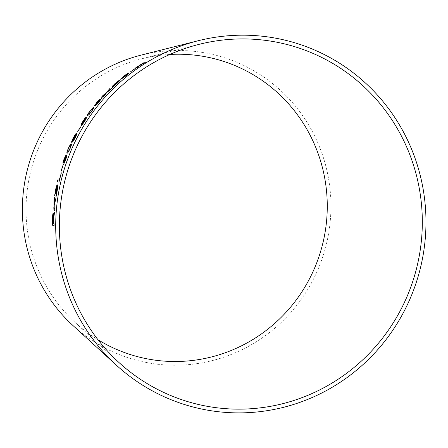 <?xml version="1.0" encoding="UTF-8"?>
<svg xmlns="http://www.w3.org/2000/svg" width="448" height="448" viewBox="0 0 448 448"><rect width="100%" height="100%" fill="white"/><g stroke="black" fill="none" stroke-linecap="round" stroke-linejoin="round"><path stroke-width="0.34" stroke-dasharray="2.24 1.68" d="M73.041 325.595A157.584 154.073 104.1 0 0 310.895 283.97A157.584 154.073 104.1 0 0 300.054 112.067A157.584 154.073 104.1 0 0 141.165 55.104M169.814 54.466A153.843 150.41 104.1 0 0 142.005 58.733A153.843 150.41 104.1 0 0 30.794 171.13A153.843 150.41 104.1 0 0 75.499 322.801A153.843 150.41 104.1 0 0 97.972 339.73M54.079 225.798L54.085 223.759L53.362 223.49L53.894 216.698M53.917 216.698L54.331 214.794M54.354 214.794L54.488 212.234M53.474 217.549L53.245 213.046M53.178 223.418L52.64 223.21L53.133 215.146M54.656 210.414L54.824 208.387L54.258 208.174L54.236 205.57L56.039 197.77M54.242 204.098L54.359 197.652M54.001 208.079L53.172 207.777M56.89 187.471L56.946 185.326M54.606 195.955L56.291 196.196L57.238 190.4M57.26 190.406C57.915 187.096 58.128 185.192 57.887 184.694L57.876 184.699M55.121 193.973L56.588 187.281M55.826 194.074L57.456 186.76M58.974 182.123L57.266 181.882M58.996 182.129L61.359 172.816M61.04 171.338L62.77 165.788M63.168 164.371L63.168 164.371C63.515 164.752 64.378 163.111 65.761 159.454C66.797 156.565 67.172 155.042 66.881 154.874L66.881 154.874M63.689 162.579L63.694 160.658M63.717 160.67L64.176 159.163M64.198 159.169L64.926 157.405M64.949 157.41L65.358 156.761M65.38 156.772L66.018 155.008M64.114 162.344L64.764 159.415L66.198 156.671M67.222 153.25L68.522 151.81M68.544 151.822L70.078 148.59C71.529 145.135 71.898 143.623 71.21 144.049M67.956 151.452L67.71 150.567L68.393 148.663C69.546 146.317 70.218 145.37 70.403 145.813L70.549 145.835M71.658 142.313L74.323 138.23M74.34 138.242L75.768 134.988M72.654 142.061L75.006 138.174C76.815 134.546 77.336 132.933 76.591 133.347M72.576 140.594L73.528 137.816L75.331 135.206M77.538 131.925L80.662 126.902M82.258 123.446L82.18 122.746M82.197 122.763L85.54 117.628M81.351 125.289L82.292 123.771M82.309 123.782L83.614 121.414M83.63 121.425L85.876 118.686M81.592 125.524L84.694 121.363M84.711 121.374L86.688 118.009M86.71 118.02L86.957 117.023M87.343 115.685L89.247 114.358M89.264 114.374L91.498 111.513C93.66 108.528 94.321 107.246 93.486 107.688M88.682 114.145L88.558 113.45L89.634 111.798C91.291 109.732 92.187 108.875 92.31 109.222L92.529 109.245M99.165 100.666L100.234 99.019M94.489 105.762L96.404 103.953M95.082 106.154L98.885 102.144M98.902 102.161L101.584 98.426M95.738 104.3L98.969 100.475M96.298 104.647L97.849 102.329L100.302 99.854M102.945 97.451L106.753 92.585L110.785 89.242M110.802 89.258L112.414 87.651M107.397 91.728L110.242 88.054M101.276 97.339L105.801 93.391M111.933 87.086L112.19 87.108C112.571 87.181 114.24 85.893 117.197 83.255L120.002 80.276M113.439 85.854L114.022 84.706M114.038 84.722L115.108 83.664M115.125 83.681L116.631 82.387M116.642 82.404L118.787 80.657M114.094 85.551L115.836 83.608L118.636 81.53M121.038 79.173L123.122 77.986M123.133 78.002L126.056 75.757C128.895 73.494 129.814 72.57 128.822 72.996M122.517 77.941L122.489 77.498L123.928 76.244L127.574 74.155M130.379 71.926L135.302 68.533M135.313 68.555L135.027 68.617M136.853 67.799L140.336 65.229L145.365 62.339M145.376 62.362L145.046 62.535M141.002 64.708L143.231 63M135.531 67.945L135.251 68.113M135.262 68.13L139.177 65.89M75.499 322.801L118.966 362.51M142.005 58.733L199.097 44.346"/><path stroke-width="0.67" d="M398.742 313.55A185.36 181.227 104.1 0 0 385.997 111.35A185.36 181.227 104.1 0 0 199.097 44.346A185.36 181.227 104.1 0 0 65.106 179.771A185.36 181.227 104.1 0 0 118.966 362.51A185.36 181.227 104.1 0 0 398.742 313.55M401.929 315.353A189.101 184.884 104.1 0 0 388.926 109.077A189.101 184.884 104.1 0 0 198.257 40.718A189.101 184.884 104.1 0 0 61.555 178.881A189.101 184.884 104.1 0 0 116.508 365.31A189.101 184.884 104.1 0 0 401.929 315.353M198.257 40.718L141.165 55.104A157.584 154.073 104.1 0 0 27.25 170.24A157.584 154.073 104.1 0 0 73.041 325.595L116.508 365.31M145.365 62.339L140.991 64.691L143.438 62.849L135.251 68.113L139.16 65.873L136.679 67.922L140.319 65.212L145.365 62.339M135.302 68.533L130.323 71.938L135.302 68.533M121.022 79.156L126.056 75.757C128.884 73.478 129.802 72.548 128.806 72.974C128.509 72.828 126.806 73.92 123.698 76.266C120.91 78.602 120.019 79.565 121.022 79.156L120.753 79.139M128.822 72.996L128.822 72.996C128.526 72.845 126.823 73.942 123.71 76.283C120.926 78.618 120.036 79.582 121.038 79.173M120.081 80.287L115.853 83.395L113.439 85.854L114.022 84.706L118.787 80.657L114.962 83.642L112.398 86.184L112.179 87.091C112.554 87.164 114.223 85.876 117.18 83.238L120.075 80.276M110.785 89.242L112.582 87.494L107.38 91.717L110.242 88.054L106.417 92.534L101.259 97.322L105.79 93.374L102.833 97.574L106.736 92.568L110.785 89.242M100.262 99.025L96.779 102.452L94.517 105.784L96.387 103.936L95.066 106.142L98.885 102.144L101.567 98.409L99.148 100.649L100.257 99.019M101.618 98.431L99.148 100.649M94.489 105.762L96.779 102.452M93.486 107.688L93.486 107.688C93.178 107.391 91.829 108.769 89.438 111.81L89.421 111.793C87.349 114.856 86.727 116.166 87.567 115.724L89.247 114.358L91.498 111.513C93.643 108.511 94.298 107.234 93.47 107.677C93.162 107.38 91.812 108.752 89.421 111.793C87.332 114.845 86.71 116.15 87.55 115.713L87.343 115.685M84.504 121.369L85.854 118.675L84.504 121.369L81.553 125.552L84.694 121.363L86.94 117.012C86.453 117.163 85.366 118.49 83.681 120.999L82.242 123.435L82.18 122.746L85.322 117.634L81.161 124.029L81.334 125.278L83.614 121.414L85.865 118.681M86.957 117.023L82.242 123.435M80.662 126.902L77.538 131.925L80.662 126.902M72.654 142.061L74.838 138.141C75.958 135.845 76.289 134.792 75.835 134.994C76.266 134.786 75.942 135.839 74.838 138.141L72.632 142.05L75.006 138.174C76.793 134.534 77.314 132.922 76.569 133.336C76.21 133.028 75.09 134.585 73.214 138.018C71.87 140.778 71.366 142.218 71.702 142.33L75.88 135.005M76.726 133.37L76.569 133.336C76.233 133.039 75.113 134.596 73.231 138.023L73.214 138.018C71.887 140.79 71.383 142.229 71.725 142.335M67.2 153.238L68.522 151.81L70.078 148.59C71.506 145.13 71.882 143.612 71.193 144.043C70.84 143.64 69.843 145.174 68.191 148.641C66.83 152.13 66.5 153.658 67.2 153.238L67.066 153.21M71.21 144.049L71.21 144.049C70.862 143.651 69.86 145.186 68.214 148.646C66.847 152.135 66.522 153.67 67.222 153.25M66.858 154.862C66.466 154.93 65.744 156.318 64.686 159.023L63.666 162.574L63.694 160.658L66.018 155.008L64.042 159.029L62.95 162.702L63.146 164.366C63.493 164.741 64.355 163.106 65.738 159.449C66.78 156.559 67.15 155.03 66.858 154.862M62.966 165.816L61.04 171.338L62.754 165.782M57.266 181.882L58.974 182.123L61.359 172.816L59.237 180.118L57.73 179.9L57.266 181.882M55.524 190.254L54.589 195.955L56.269 196.196L57.238 190.4C57.893 187.096 58.106 185.192 57.865 184.694L56.868 187.466L56.935 185.31C56.521 185.724 56.05 187.376 55.524 190.254L54.606 195.955M56.039 197.77L54.219 204.092L54.37 197.439L53.995 200.178L53.978 208.074L53.172 207.777L53.004 209.804L54.634 210.414L54.802 208.387L54.236 208.169L54.214 205.565L56.039 197.77M53.894 216.698L54.488 212.234L53.452 217.549L53.222 213.046C52.858 213.343 52.629 215.118 52.528 218.361L52.438 225.182L54.057 225.798L54.062 223.759L53.34 223.49L53.894 216.698M97.972 339.73A153.843 150.41 104.1 0 0 307.703 282.162A153.843 150.41 104.1 0 0 305.026 126.112A153.843 150.41 104.1 0 0 169.814 54.466M54.51 212.234L53.883 214.738M53.906 214.743L53.586 216.345M53.609 216.345L53.452 217.549M53.245 213.046C52.881 213.349 52.646 215.118 52.55 218.361L52.528 218.361M52.55 218.361L52.438 225.182M52.461 225.182L54.079 225.798M53.11 215.146L53.178 223.418L52.618 223.21L53.11 215.146L53.155 223.418M56.062 197.775L54.219 204.092M54.387 197.439L53.995 200.178M54.018 200.178L53.978 208.074M53.194 207.777L53.004 209.804M53.026 209.804L54.656 210.414M56.958 185.315C56.543 185.73 56.073 187.376 55.546 190.26M57.887 184.694L56.868 187.466M56.566 187.281L55.63 194.046L55.098 193.973L56.566 187.281L55.608 194.04L55.098 193.973M57.434 186.754L56.409 194.158L55.81 194.068L57.434 186.754L56.386 194.152L55.81 194.068M61.382 172.822L59.259 180.118L57.753 179.906L57.288 181.888M62.77 165.788L61.062 171.343M66.881 154.874C66.489 154.941 65.766 156.324 64.708 159.034L64.686 159.023M64.708 159.034L63.666 162.574M66.041 155.019L64.042 159.029M64.064 159.034L62.95 162.702M62.966 162.708L63.168 164.371M66.175 156.666L65.576 159.454L64.114 162.344L64.747 159.41L66.175 156.666L65.554 159.449L64.092 162.338M70.549 145.835L70.381 145.802C70.952 145.348 70.79 146.278 69.888 148.596C68.768 150.931 68.113 151.883 67.934 151.446L67.687 150.562L68.37 148.658C69.53 146.311 70.196 145.359 70.381 145.802M70.403 145.813C70.974 145.354 70.806 146.289 69.91 148.607C68.79 150.937 68.141 151.889 67.956 151.452M75.314 135.195L74.351 137.838L72.554 140.582L73.506 137.805L75.32 135.201M74.351 137.838L72.554 140.582M75.292 135.184L74.329 137.827M80.455 126.918L77.554 131.936M85.344 117.65L81.161 124.029L81.351 125.289M84.526 121.38L82.572 123.866M82.589 123.878L81.57 125.563M92.529 109.245L92.294 109.206C92.994 108.758 92.658 109.536 91.291 111.541C89.662 113.607 88.788 114.47 88.665 114.134L88.542 113.439L89.611 111.782C91.274 109.721 92.17 108.864 92.294 109.206M92.31 109.222C93.01 108.769 92.68 109.547 91.308 111.552C89.684 113.613 88.81 114.481 88.682 114.145M100.234 99.019L96.796 102.463M95.082 106.154L96.387 103.936M98.969 100.475L95.721 104.289M100.302 99.854L96.281 104.63L97.832 102.312L100.346 99.882L96.27 104.63M112.599 87.511L107.38 91.717M110.253 88.071L106.434 92.551L102.889 95.547M102.906 95.558L101.276 97.339M102.85 97.591L105.79 93.374M120.002 80.276L115.853 83.395M115.87 83.412L113.422 85.837M118.798 80.674L114.962 83.642M114.974 83.658L112.398 86.184M112.409 86.201L112.19 87.108M118.636 81.53L114.033 85.523M118.569 81.525L114.038 85.534M114.094 85.551L115.819 83.591L118.558 81.508M127.574 74.155L127.277 74.138C128.139 73.752 127.652 74.306 125.832 75.824L122.517 77.941L122.472 77.482L127.277 74.138C128.128 73.735 127.641 74.29 125.821 75.807L122.5 77.924L122.472 77.482M135.313 68.555L135.016 68.594M135.027 68.617L130.34 71.96M145.376 62.362L140.991 64.691M143.45 62.871L141.534 64.019M141.546 64.036L139.838 65.335M139.849 65.352L137.194 66.808M137.206 66.825L135.262 68.13M136.69 67.939L139.16 65.873"/></g></svg>
